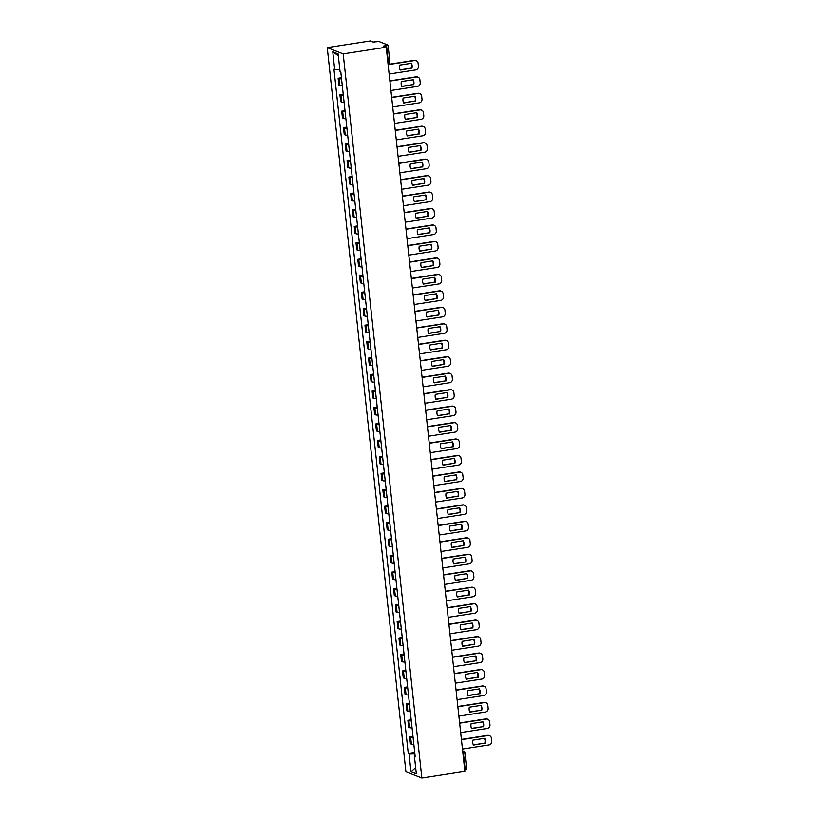 <?xml version="1.0" encoding="UTF-8"?>
<svg xmlns="http://www.w3.org/2000/svg" width="819" height="819" viewBox="0 0 819 819"><rect width="100%" height="100%" fill="white"/><g stroke="black" fill="none" stroke-linecap="round" stroke-linejoin="round"><path stroke-width="1.23" d="M386.22 47.205L383.394 46.099L387.96 45.045L378.931 41.503L373.095 42.056L370.27 40.95L327.242 47.615L405.917 771.795L421.867 778.05L343.192 53.87L386.22 47.205L464.885 771.385L421.867 778.05M466.625 769.225L465.223 769.788L463.452 753.439A2.15 0.604 -98.8 0 0 462.694 751.146M327.242 47.615L343.192 53.87M341.554 78.819A4.945 0.758 173.8 0 1 339.107 78.624L338.134 78.245L338.892 85.207L339.865 85.585A4.945 0.758 -6.2 0 0 342.311 85.78M341.431 77.733L338.134 78.245M343.345 95.28A4.945 0.758 173.8 0 1 340.899 95.086L339.926 94.707L340.684 101.669L341.656 102.058A4.945 0.758 -6.2 0 0 344.103 102.252M343.222 94.195L339.926 94.707M345.127 111.742A4.945 0.758 173.8 0 1 342.69 111.548L341.718 111.169L342.475 118.141L343.448 118.52A4.945 0.758 -6.2 0 0 345.884 118.714M345.014 110.657L341.718 111.169M346.918 128.204A4.945 0.758 173.8 0 1 344.471 128.02L343.499 127.631L344.256 134.603L345.229 134.981A4.945 0.758 -6.2 0 0 347.676 135.176M346.795 127.119L343.499 127.631M348.71 144.676A4.945 0.758 173.8 0 1 346.263 144.482L345.29 144.093L346.048 151.065L347.021 151.443A4.945 0.758 -6.2 0 0 349.467 151.638M348.587 143.591L345.29 144.093M350.491 161.138A4.945 0.758 173.8 0 1 348.055 160.944L347.082 160.565L347.84 167.526L348.812 167.905A4.945 0.758 -6.2 0 0 351.249 168.1M350.378 160.053L347.082 160.565M352.283 177.6A4.945 0.758 173.8 0 1 349.846 177.406L348.863 177.027L349.621 183.988L350.593 184.367A4.945 0.758 -6.2 0 0 353.04 184.562M352.17 176.515L348.863 177.027M354.074 194.062A4.945 0.758 173.8 0 1 351.627 193.868L350.655 193.489L351.412 200.45L352.385 200.839A4.945 0.758 -6.2 0 0 354.832 201.024M353.951 192.977L350.655 193.489M355.866 210.524A4.945 0.758 173.8 0 1 353.419 210.329L352.446 209.951L353.204 216.912L354.177 217.301A4.945 0.758 -6.2 0 0 356.613 217.496M355.743 209.439L352.446 209.951M357.647 226.986A4.945 0.758 173.8 0 1 355.211 226.802L354.238 226.413L354.996 233.384L355.968 233.763A4.945 0.758 -6.2 0 0 358.405 233.958M357.534 225.901L354.238 226.413M359.439 243.458A4.945 0.758 173.8 0 1 356.992 243.263L356.019 242.874L356.777 249.846L357.749 250.225A4.945 0.758 -6.2 0 0 360.196 250.419M359.316 242.373L356.019 242.874M361.23 259.92A4.945 0.758 173.8 0 1 358.783 259.725L357.811 259.347L358.568 266.308L359.541 266.687A4.945 0.758 -6.2 0 0 361.988 266.881M361.107 258.835L357.811 259.347M363.012 276.382A4.945 0.758 173.8 0 1 360.575 276.187L359.602 275.808L360.36 282.77L361.333 283.149A4.945 0.758 -6.2 0 0 363.769 283.343M362.899 275.297L359.602 275.808M364.803 292.844A4.945 0.758 173.8 0 1 362.356 292.649L361.384 292.27L362.141 299.232L363.114 299.611A4.945 0.758 -6.2 0 0 365.561 299.805M364.69 291.759L361.384 292.27M366.595 309.306A4.945 0.758 173.8 0 1 364.148 309.111L363.175 308.732L363.933 315.694L364.905 316.083A4.945 0.758 -6.2 0 0 367.352 316.277M366.472 308.22L363.175 308.732M368.376 325.767A4.945 0.758 173.8 0 1 365.939 325.573L364.967 325.194L365.724 332.166L366.697 332.545A4.945 0.758 -6.2 0 0 369.134 332.739M368.263 324.682L364.967 325.194M370.168 342.229A4.945 0.758 173.8 0 1 367.731 342.045L366.748 341.656L367.506 348.628L368.478 349.007A4.945 0.758 -6.2 0 0 370.925 349.201M370.055 341.144L366.748 341.656M371.959 358.702A4.945 0.758 173.8 0 1 369.512 358.507L368.54 358.118L369.297 365.09L370.27 365.469A4.945 0.758 -6.2 0 0 372.717 365.663M371.836 357.616L368.54 358.118M373.751 375.163A4.945 0.758 173.8 0 1 371.304 374.969L370.331 374.59L371.089 381.552L372.061 381.93A4.945 0.758 -6.2 0 0 374.498 382.125M373.628 374.078L370.331 374.59M375.532 391.625A4.945 0.758 173.8 0 1 373.095 391.431L372.123 391.052L372.88 398.014L373.853 398.392A4.945 0.758 -6.2 0 0 376.29 398.587M375.419 390.54L372.123 391.052M377.324 408.087A4.945 0.758 173.8 0 1 374.877 407.893L373.904 407.514L374.662 414.475L375.634 414.864A4.945 0.758 -6.2 0 0 378.081 415.049M377.201 407.002L373.904 407.514M379.115 424.549A4.945 0.758 173.8 0 1 376.668 424.355L375.696 423.976L376.453 430.937L377.426 431.326A4.945 0.758 -6.2 0 0 379.873 431.521M378.992 423.464L375.696 423.976M380.896 441.011A4.945 0.758 173.8 0 1 378.46 440.827L377.487 440.438L378.245 447.409L379.217 447.788A4.945 0.758 -6.2 0 0 381.654 447.983M380.784 439.926L377.487 440.438M382.688 457.483A4.945 0.758 173.8 0 1 380.241 457.289L379.269 456.9L380.026 463.871L380.999 464.25A4.945 0.758 -6.2 0 0 383.446 464.445M382.575 456.398L379.269 456.9M384.48 473.945A4.945 0.758 173.8 0 1 382.033 473.751L381.06 473.372L381.818 480.333L382.79 480.712A4.945 0.758 -6.2 0 0 385.237 480.907M384.357 472.86L381.06 473.372M386.261 490.407A4.945 0.758 173.8 0 1 383.824 490.212L382.852 489.834L383.609 496.795L384.582 497.174A4.945 0.758 -6.2 0 0 387.018 497.368M386.148 489.322L382.852 489.834M388.052 506.869A4.945 0.758 173.8 0 1 385.616 506.674L384.643 506.296L385.391 513.257L386.363 513.646A4.945 0.758 -6.2 0 0 388.81 513.83M387.94 505.784L384.643 506.296M389.844 523.331A4.945 0.758 173.8 0 1 387.397 523.136L386.425 522.757L387.182 529.719L388.155 530.108A4.945 0.758 -6.2 0 0 390.602 530.303M389.721 522.246L386.425 522.757M391.636 539.793A4.945 0.758 173.8 0 1 389.189 539.598L388.216 539.219L388.974 546.191L389.946 546.57A4.945 0.758 -6.2 0 0 392.383 546.764M391.513 538.707L388.216 539.219M393.417 556.265A4.945 0.758 173.8 0 1 390.98 556.07L390.008 555.681L390.765 562.653L391.738 563.032A4.945 0.758 -6.2 0 0 394.174 563.226M393.304 555.169L390.008 555.681M395.208 572.727A4.945 0.758 173.8 0 1 392.762 572.532L391.789 572.143L392.547 579.115L393.519 579.494A4.945 0.758 -6.2 0 0 395.966 579.688M395.086 571.642L391.789 572.143M397 589.189A4.945 0.758 173.8 0 1 394.553 588.994L393.581 588.615L394.338 595.577L395.311 595.956A4.945 0.758 -6.2 0 0 397.758 596.15M396.877 588.103L393.581 588.615M398.781 605.65A4.945 0.758 173.8 0 1 396.345 605.456L395.372 605.077L396.13 612.039L397.102 612.417A4.945 0.758 -6.2 0 0 399.539 612.612M398.669 604.565L395.372 605.077M400.573 622.112A4.945 0.758 173.8 0 1 398.126 621.918L397.154 621.539L397.911 628.501L398.884 628.89A4.945 0.758 -6.2 0 0 401.33 629.074M400.46 621.027L397.154 621.539M402.364 638.574A4.945 0.758 173.8 0 1 399.918 638.38L398.945 638.001L399.703 644.962L400.675 645.352A4.945 0.758 -6.2 0 0 403.122 645.546M402.242 637.489L398.945 638.001M404.146 655.036A4.945 0.758 173.8 0 1 401.709 654.852L400.737 654.463L401.494 661.435L402.467 661.813A4.945 0.758 -6.2 0 0 404.903 662.008M404.033 653.951L400.737 654.463M405.937 671.508A4.945 0.758 173.8 0 1 403.501 671.314L402.528 670.925L403.276 677.897L404.248 678.275A4.945 0.758 -6.2 0 0 406.695 678.47M405.825 670.423L402.528 670.925M407.729 687.97A4.945 0.758 173.8 0 1 405.282 687.776L404.31 687.397L405.067 694.358L406.04 694.737A4.945 0.758 -6.2 0 0 408.486 694.932M407.606 686.885L404.31 687.397M409.52 704.432A4.945 0.758 173.8 0 1 407.074 704.238L406.101 703.859L406.859 710.82L407.831 711.199A4.945 0.758 -6.2 0 0 410.268 711.394M409.398 703.347L406.101 703.859M411.302 720.894A4.945 0.758 173.8 0 1 408.865 720.7L407.893 720.321L408.65 727.282L409.623 727.671A4.945 0.758 -6.2 0 0 412.059 727.856M411.189 719.809L407.893 720.321M413.093 737.356A4.945 0.758 173.8 0 1 410.647 737.161L409.674 736.783L410.432 743.744L411.404 744.133A4.945 0.758 -6.2 0 0 413.851 744.328M412.971 736.271L409.674 736.783M339.813 69.4L334.695 69.533L332.77 51.802L338.124 53.9L340.059 71.632L340.806 71.929L415.161 756.428L414.414 756.132L416.339 773.863L410.984 771.764L409.06 754.033L414.885 753.889M334.695 69.533L333.947 69.236L408.302 753.736L409.06 754.033M414.762 752.733L408.302 753.736M415.1 755.855L414.414 756.132M332.77 51.802L338.329 55.712M415.663 767.598L410.984 771.764M400.03 69.861L411.527 68.079A6.716 6.368 -68.6 0 0 411.097 63.329M388.083 64.414L414.281 60.36A3.225 3.051 -68.6 0 1 416.001 60.616M411.947 68.243A6.716 6.368 -68.6 0 0 411.404 63.288L399.6 65.111A6.716 6.368 -68.6 0 0 400.133 70.076L411.527 68.079M389.127 74.027L415.714 69.912A3.225 3.051 111.4 0 0 418.427 66.278L418.099 63.217A3.225 3.051 111.4 0 0 414.69 60.524L414.281 60.36M388.114 64.64L414.69 60.524M401.822 86.323L413.319 84.541A6.716 6.368 -68.6 0 0 412.889 79.791M389.875 80.876L416.062 76.822A3.225 3.051 -68.6 0 1 417.792 77.078M413.738 84.705A6.716 6.368 -68.6 0 0 413.196 79.75L401.392 81.572A6.716 6.368 -68.6 0 0 401.924 86.538L413.319 84.541M390.919 90.489L417.506 86.374A3.225 3.051 111.4 0 0 420.219 82.739L419.881 79.678A3.225 3.051 111.4 0 0 416.482 76.986L416.062 76.822M389.905 81.101L416.482 76.986M403.603 102.784L415.11 101.013A6.716 6.368 -68.6 0 0 414.68 96.263M391.666 97.338L417.854 93.284A3.225 3.051 -68.6 0 1 419.584 93.54M415.52 101.167A6.716 6.368 -68.6 0 0 414.987 96.212L403.173 98.045A6.716 6.368 -68.6 0 0 403.716 102.999L415.11 101.013M392.711 106.961L419.287 102.846A3.225 3.051 111.4 0 0 422 99.201L421.672 96.14A3.225 3.051 111.4 0 0 418.274 93.448L417.854 93.284M391.687 97.563L418.274 93.448M405.395 119.257L416.902 117.475A6.716 6.368 -68.6 0 0 416.462 112.725M393.458 113.8L419.645 109.746A3.225 3.051 -68.6 0 1 421.365 110.002M417.311 117.639A6.716 6.368 -68.6 0 0 416.769 112.674L404.965 114.506A6.716 6.368 -68.6 0 0 405.507 119.461L416.902 117.475M394.502 123.423L421.079 119.308A3.225 3.051 111.4 0 0 423.792 115.663L423.464 112.602A3.225 3.051 111.4 0 0 420.055 109.91L419.645 109.746M393.478 114.025L420.055 109.91M407.186 135.719L418.683 133.937A6.716 6.368 -68.6 0 0 418.253 129.187M395.239 130.272L421.437 126.218A3.225 3.051 -68.6 0 1 423.157 126.464M419.103 134.101A6.716 6.368 -68.6 0 0 418.56 129.136L406.756 130.968A6.716 6.368 -68.6 0 0 407.289 135.923L418.683 133.937M396.283 139.885L422.87 135.77A3.225 3.051 111.4 0 0 425.583 132.125L425.245 129.064A3.225 3.051 111.4 0 0 421.846 126.372L421.437 126.218M395.27 130.487L421.846 126.372M408.978 152.18L420.475 150.399A6.716 6.368 -68.6 0 0 420.045 145.649M397.031 146.734L423.218 142.68A3.225 3.051 -68.6 0 1 424.948 142.936M420.884 150.563A6.716 6.368 -68.6 0 0 420.352 145.598L408.538 147.43A6.716 6.368 -68.6 0 0 409.08 152.385L420.475 150.399M398.075 156.347L424.651 152.232A3.225 3.051 111.4 0 0 427.375 148.597L427.037 145.536A3.225 3.051 111.4 0 0 423.638 142.844L423.218 142.68M397.051 146.959L423.638 142.844M410.759 168.642L422.266 166.861A6.716 6.368 -68.6 0 0 421.826 162.111M398.822 163.196L425.01 159.142A3.225 3.051 -68.6 0 1 426.73 159.398M422.676 167.025A6.716 6.368 -68.6 0 0 422.143 162.07L410.329 163.892A6.716 6.368 -68.6 0 0 410.872 168.857L422.266 166.861M399.867 172.809L426.443 168.694A3.225 3.051 111.4 0 0 429.156 165.059L428.828 161.998A3.225 3.051 111.4 0 0 425.419 159.306L425.01 159.142M398.843 163.421L425.419 159.306M412.551 185.104L424.047 183.323A6.716 6.368 -68.6 0 0 423.618 178.573M400.604 179.658L426.801 175.604A3.225 3.051 -68.6 0 1 428.521 175.86M424.467 183.487A6.716 6.368 -68.6 0 0 423.925 178.532L412.121 180.354A6.716 6.368 -68.6 0 0 412.653 185.319L424.047 183.323M401.648 189.271L428.235 185.155A3.225 3.051 111.4 0 0 430.948 181.521L430.62 178.46A3.225 3.051 111.4 0 0 427.211 175.768L426.801 175.604M400.634 179.883L427.211 175.768M414.342 201.566L425.839 199.785A6.716 6.368 -68.6 0 0 425.409 195.045M402.395 196.12L428.583 192.066A3.225 3.051 -68.6 0 1 430.313 192.322M426.259 199.949A6.716 6.368 -68.6 0 0 425.716 194.994L413.902 196.816A6.716 6.368 -68.6 0 0 414.445 201.781L425.839 199.785M403.439 205.733L430.026 201.628A3.225 3.051 111.4 0 0 432.739 197.983L432.401 194.922A3.225 3.051 111.4 0 0 429.002 192.23L428.583 192.066M402.416 196.345L429.002 192.23M416.124 218.038L427.631 216.257A6.716 6.368 -68.6 0 0 427.201 211.507M404.187 212.582L430.374 208.528A3.225 3.051 -68.6 0 1 432.104 208.784M428.04 216.421A6.716 6.368 -68.6 0 0 427.508 211.456L415.694 213.288A6.716 6.368 -68.6 0 0 416.236 218.243L427.631 216.257M405.231 222.205L431.808 218.089A3.225 3.051 111.4 0 0 434.52 214.445L434.193 211.384A3.225 3.051 111.4 0 0 430.794 208.691L430.374 208.528M404.207 212.807L430.794 208.691M417.915 234.5L429.412 232.719A6.716 6.368 -68.6 0 0 428.982 227.969M405.968 229.054L432.166 224.99A3.225 3.051 -68.6 0 1 433.886 225.245M429.832 232.883A6.716 6.368 -68.6 0 0 429.289 227.917L417.485 229.75A6.716 6.368 -68.6 0 0 418.018 234.705L429.412 232.719M407.012 238.667L433.599 234.551A3.225 3.051 111.4 0 0 436.312 230.907L435.984 227.846A3.225 3.051 111.4 0 0 432.575 225.153L432.166 224.99M405.999 229.269L432.575 225.153M419.707 250.962L431.203 249.181A6.716 6.368 -68.6 0 0 430.774 244.431M407.76 245.516L433.947 241.462A3.225 3.051 -68.6 0 1 435.677 241.718M431.623 249.345A6.716 6.368 -68.6 0 0 431.081 244.379L419.277 246.212A6.716 6.368 -68.6 0 0 419.809 251.167L431.203 249.181M408.804 255.129L435.391 251.013A3.225 3.051 111.4 0 0 438.104 247.369L437.766 244.318A3.225 3.051 111.4 0 0 434.367 241.625L433.947 241.462M407.79 245.731L434.367 241.625M421.488 267.424L432.995 265.643A6.716 6.368 -68.6 0 0 432.565 260.892M409.551 261.978L435.739 257.924A3.225 3.051 -68.6 0 1 437.469 258.18M433.405 265.806A6.716 6.368 -68.6 0 0 432.872 260.841L421.058 262.674A6.716 6.368 -68.6 0 0 421.601 267.639L432.995 265.643M410.595 271.591L437.172 267.475A3.225 3.051 111.4 0 0 439.885 263.841L439.557 260.78A3.225 3.051 111.4 0 0 436.158 258.087L435.739 257.924M409.572 262.203L436.158 258.087M423.28 283.886L434.787 282.105A6.716 6.368 -68.6 0 0 434.346 277.354M411.343 278.44L437.53 274.385A3.225 3.051 -68.6 0 1 439.25 274.641M435.196 282.268A6.716 6.368 -68.6 0 0 434.654 277.313L422.85 279.136A6.716 6.368 -68.6 0 0 423.392 284.101L434.787 282.105M412.387 288.053L438.964 283.937A3.225 3.051 111.4 0 0 441.676 280.303L441.349 277.242A3.225 3.051 111.4 0 0 437.94 274.549L437.53 274.385M411.363 278.665L437.94 274.549M425.071 300.348L436.568 298.566A6.716 6.368 -68.6 0 0 436.138 293.816M413.124 294.901L439.322 290.847A3.225 3.051 -68.6 0 1 441.042 291.103M436.988 298.73A6.716 6.368 -68.6 0 0 436.445 293.775L424.641 295.598A6.716 6.368 -68.6 0 0 425.174 300.563L436.568 298.566M414.168 304.514L440.755 300.399A3.225 3.051 111.4 0 0 443.468 296.765L443.13 293.704A3.225 3.051 111.4 0 0 439.731 291.011L439.322 290.847M413.155 295.127L439.731 291.011M426.863 316.81L438.36 315.039A6.716 6.368 -68.6 0 0 437.93 310.288M414.916 311.363L441.103 307.309A3.225 3.051 -68.6 0 1 442.833 307.565M438.769 315.192A6.716 6.368 -68.6 0 0 438.237 310.237L426.423 312.07A6.716 6.368 -68.6 0 0 426.965 317.025L438.36 315.039M415.96 320.987L442.536 316.871A3.225 3.051 111.4 0 0 445.26 313.227L444.922 310.166A3.225 3.051 111.4 0 0 441.523 307.473L441.103 307.309M414.936 311.589L441.523 307.473M428.644 333.282L440.151 331.5A6.716 6.368 -68.6 0 0 439.721 326.75M416.707 327.825L442.895 323.771A3.225 3.051 -68.6 0 1 444.615 324.027M440.561 331.664A6.716 6.368 -68.6 0 0 440.028 326.699L428.214 328.532A6.716 6.368 -68.6 0 0 428.757 333.487L440.151 331.5M417.751 337.448L444.328 333.333A3.225 3.051 111.4 0 0 447.041 329.688L446.713 326.627A3.225 3.051 111.4 0 0 443.304 323.935L442.895 323.771M416.728 328.05L443.304 323.935M430.436 349.744L441.932 347.962A6.716 6.368 -68.6 0 0 441.502 343.212M418.489 344.297L444.686 340.243A3.225 3.051 -68.6 0 1 446.406 340.489M442.352 348.126A6.716 6.368 -68.6 0 0 441.81 343.161L430.006 344.994A6.716 6.368 -68.6 0 0 430.538 349.948L441.932 347.962M419.533 353.91L446.12 349.795A3.225 3.051 111.4 0 0 448.832 346.15L448.505 343.089A3.225 3.051 111.4 0 0 445.096 340.397L444.686 340.243M418.519 344.512L445.096 340.397M432.227 366.206L443.724 364.424A6.716 6.368 -68.6 0 0 443.294 359.674M420.28 360.759L446.468 356.705A3.225 3.051 -68.6 0 1 448.198 356.961M444.144 364.588A6.716 6.368 -68.6 0 0 443.601 359.623L431.787 361.455A6.716 6.368 -68.6 0 0 432.33 366.41L443.724 364.424M421.324 370.372L447.911 366.257A3.225 3.051 111.4 0 0 450.624 362.622L450.286 359.561A3.225 3.051 111.4 0 0 446.887 356.869L446.468 356.705M420.301 360.984L446.887 356.869M434.009 382.668L445.516 380.886A6.716 6.368 -68.6 0 0 445.086 376.136M422.072 377.221L448.259 373.167A3.225 3.051 -68.6 0 1 449.989 373.423M445.925 381.05A6.716 6.368 -68.6 0 0 445.393 376.095L433.579 377.917A6.716 6.368 -68.6 0 0 434.121 382.882L445.516 380.886M423.116 386.834L449.692 382.719A3.225 3.051 111.4 0 0 452.405 379.084L452.078 376.023A3.225 3.051 111.4 0 0 448.679 373.331L448.259 373.167M422.092 377.446L448.679 373.331M435.8 399.129L447.297 397.348A6.716 6.368 -68.6 0 0 446.867 392.598M423.853 393.683L450.051 389.629A3.225 3.051 -68.6 0 1 451.771 389.885M447.717 397.512A6.716 6.368 -68.6 0 0 447.174 392.557L435.37 394.379A6.716 6.368 -68.6 0 0 435.903 399.344L447.297 397.348M424.907 403.296L451.484 399.181A3.225 3.051 111.4 0 0 454.197 395.546L453.869 392.485A3.225 3.051 111.4 0 0 450.46 389.793L450.051 389.629M423.884 393.908L450.46 389.793M437.592 415.591L449.088 413.81A6.716 6.368 -68.6 0 0 448.658 409.07M425.645 410.145L451.832 406.091A3.225 3.051 -68.6 0 1 453.562 406.347M449.508 413.974A6.716 6.368 -68.6 0 0 448.966 409.019L437.162 410.841A6.716 6.368 -68.6 0 0 437.694 415.806L449.088 413.81M426.689 419.768L453.276 415.653A3.225 3.051 111.4 0 0 455.988 412.008L455.651 408.947A3.225 3.051 111.4 0 0 452.252 406.255L451.832 406.091M425.675 410.37L452.252 406.255M439.373 432.063L450.88 430.282A6.716 6.368 -68.6 0 0 450.45 425.532M427.436 426.607L453.624 422.553A3.225 3.051 -68.6 0 1 455.354 422.809M451.289 430.446A6.716 6.368 -68.6 0 0 450.757 425.481L438.943 427.313A6.716 6.368 -68.6 0 0 439.486 432.268L450.88 430.282M428.48 436.23L455.057 432.115A3.225 3.051 111.4 0 0 457.78 428.47L457.442 425.409A3.225 3.051 111.4 0 0 454.043 422.717L453.624 422.553M427.457 426.832L454.043 422.717M441.165 448.525L452.672 446.744A6.716 6.368 -68.6 0 0 452.231 441.994M429.228 443.079L455.415 439.015A3.225 3.051 -68.6 0 1 457.135 439.271M453.081 446.908A6.716 6.368 -68.6 0 0 452.538 441.943L440.735 443.775A6.716 6.368 -68.6 0 0 441.277 448.73L452.672 446.744M430.272 452.692L456.848 448.577A3.225 3.051 111.4 0 0 459.561 444.932L459.234 441.871A3.225 3.051 111.4 0 0 455.825 439.179L455.415 439.015M429.248 443.294L455.825 439.179M442.956 464.987L454.453 463.206A6.716 6.368 -68.6 0 0 454.023 458.456M431.009 459.541L457.207 455.487A3.225 3.051 -68.6 0 1 458.927 455.743M454.873 463.37A6.716 6.368 -68.6 0 0 454.33 458.405L442.526 460.237A6.716 6.368 -68.6 0 0 443.059 465.192L454.453 463.206M432.053 469.154L458.64 465.038A3.225 3.051 111.4 0 0 461.353 461.394L461.015 458.343A3.225 3.051 111.4 0 0 457.616 455.651L457.207 455.487M431.04 459.756L457.616 455.651M444.748 481.449L456.244 479.668A6.716 6.368 -68.6 0 0 455.814 474.918M432.801 476.003L458.988 471.949A3.225 3.051 -68.6 0 1 460.718 472.205M456.654 479.832A6.716 6.368 -68.6 0 0 456.122 474.866L444.307 476.699A6.716 6.368 -68.6 0 0 444.85 481.664L456.244 479.668M433.845 485.616L460.421 481.5A3.225 3.051 111.4 0 0 463.144 477.866L462.807 474.805A3.225 3.051 111.4 0 0 459.408 472.113L458.988 471.949M432.821 476.228L459.408 472.113M446.529 497.911L458.036 496.13A6.716 6.368 -68.6 0 0 457.606 491.38M434.592 492.465L460.78 488.411A3.225 3.051 -68.6 0 1 462.5 488.667M458.445 496.294A6.716 6.368 -68.6 0 0 457.913 491.339L446.099 493.161A6.716 6.368 -68.6 0 0 446.642 498.126L458.036 496.13M435.636 502.078L462.213 497.962A3.225 3.051 111.4 0 0 464.926 494.328L464.598 491.267A3.225 3.051 111.4 0 0 461.189 488.574L460.78 488.411M434.613 492.69L461.189 488.574M448.321 514.373L459.817 512.592A6.716 6.368 -68.6 0 0 459.387 507.841M436.373 508.927L462.571 504.873A3.225 3.051 -68.6 0 1 464.291 505.128M460.237 512.755A6.716 6.368 -68.6 0 0 459.694 507.8L447.891 509.623A6.716 6.368 -68.6 0 0 448.423 514.588L459.817 512.592M437.418 518.54L464.004 514.424A3.225 3.051 111.4 0 0 466.717 510.79L466.39 507.729A3.225 3.051 111.4 0 0 462.981 505.036L462.571 504.873M436.404 509.152L462.981 505.036M450.112 530.835L461.609 529.064A6.716 6.368 -68.6 0 0 461.179 524.314M438.165 525.389L464.353 521.334A3.225 3.051 -68.6 0 1 466.083 521.59M462.029 529.217A6.716 6.368 -68.6 0 0 461.486 524.262L449.672 526.095A6.716 6.368 -68.6 0 0 450.215 531.05L461.609 529.064M439.209 535.012L465.796 530.896A3.225 3.051 111.4 0 0 468.509 527.252L468.171 524.191A3.225 3.051 111.4 0 0 464.772 521.498L464.353 521.334M438.185 525.614L464.772 521.498M451.893 547.307L463.4 545.526A6.716 6.368 -68.6 0 0 462.97 540.775M439.957 541.85L466.144 537.796A3.225 3.051 -68.6 0 1 467.874 538.052M463.81 545.689A6.716 6.368 -68.6 0 0 463.278 540.724L451.464 542.557A6.716 6.368 -68.6 0 0 452.006 547.512L463.4 545.526M441.001 551.474L467.577 547.358A3.225 3.051 111.4 0 0 470.29 543.714L469.963 540.653A3.225 3.051 111.4 0 0 466.564 537.96L466.144 537.796M439.977 542.076L466.564 537.96M453.685 563.769L465.182 561.988A6.716 6.368 -68.6 0 0 464.752 557.237M441.738 558.323L467.936 554.268A3.225 3.051 -68.6 0 1 469.656 554.514M465.601 562.151A6.716 6.368 -68.6 0 0 465.059 557.186L453.255 559.019A6.716 6.368 -68.6 0 0 453.798 563.974L465.182 561.988M442.792 567.936L469.369 563.82A3.225 3.051 111.4 0 0 472.082 560.176L471.754 557.115A3.225 3.051 111.4 0 0 468.345 554.422L467.936 554.268M441.769 558.538L468.345 554.422M455.477 580.231L466.973 578.449A6.716 6.368 -68.6 0 0 466.543 573.699M443.529 574.784L469.717 570.73A3.225 3.051 -68.6 0 1 471.447 570.986M467.393 578.613A6.716 6.368 -68.6 0 0 466.85 573.648L455.047 575.481A6.716 6.368 -68.6 0 0 455.579 580.446L466.973 578.449M444.574 584.397L471.16 580.282A3.225 3.051 111.4 0 0 473.873 576.648L473.536 573.587A3.225 3.051 111.4 0 0 470.137 570.894L469.717 570.73M443.56 575.01L470.137 570.894M457.258 596.693L468.765 594.911A6.716 6.368 -68.6 0 0 468.335 590.161M445.321 591.246L471.509 587.192A3.225 3.051 -68.6 0 1 473.239 587.448M469.174 595.075A6.716 6.368 -68.6 0 0 468.642 590.12L456.828 591.942A6.716 6.368 -68.6 0 0 457.371 596.908L468.765 594.911M446.365 600.859L472.942 596.744A3.225 3.051 111.4 0 0 475.665 593.11L475.327 590.049A3.225 3.051 111.4 0 0 471.928 587.356L471.509 587.192M445.341 591.472L471.928 587.356M459.049 613.155L470.556 611.373A6.716 6.368 -68.6 0 0 470.116 606.623M447.113 607.708L473.3 603.654A3.225 3.051 -68.6 0 1 475.02 603.91M470.966 611.537A6.716 6.368 -68.6 0 0 470.423 606.582L458.62 608.404A6.716 6.368 -68.6 0 0 459.162 613.37L470.556 611.373M448.157 617.321L474.733 613.206A3.225 3.051 111.4 0 0 477.446 609.571L477.119 606.51A3.225 3.051 111.4 0 0 473.71 603.818L473.3 603.654M447.133 607.933L473.71 603.818M460.841 629.616L472.338 627.845A6.716 6.368 -68.6 0 0 471.908 623.095M448.894 624.17L475.092 620.116A3.225 3.051 -68.6 0 1 476.812 620.372M472.758 627.999A6.716 6.368 -68.6 0 0 472.215 623.044L460.411 624.866A6.716 6.368 -68.6 0 0 460.943 629.831L472.338 627.845M449.938 633.793L476.525 629.678A3.225 3.051 111.4 0 0 479.238 626.033L478.9 622.972A3.225 3.051 111.4 0 0 475.501 620.28L475.092 620.116M448.925 624.395L475.501 620.28M462.633 646.089L474.129 644.307A6.716 6.368 -68.6 0 0 473.699 639.557M450.685 640.632L476.873 636.578A3.225 3.051 -68.6 0 1 478.603 636.834M474.549 644.471A6.716 6.368 -68.6 0 0 474.006 639.506L462.192 641.338A6.716 6.368 -68.6 0 0 462.735 646.293L474.129 644.307M451.73 650.255L478.306 646.14A3.225 3.051 111.4 0 0 481.029 642.495L480.692 639.434A3.225 3.051 111.4 0 0 477.293 636.742L476.873 636.578M450.706 640.857L477.293 636.742M464.414 662.551L475.921 660.769A6.716 6.368 -68.6 0 0 475.491 656.019M452.477 657.104L478.665 653.04A3.225 3.051 -68.6 0 1 480.395 653.296M476.33 660.933A6.716 6.368 -68.6 0 0 475.798 655.968L463.984 657.8A6.716 6.368 -68.6 0 0 464.527 662.755L475.921 660.769M453.521 666.717L480.098 662.602A3.225 3.051 111.4 0 0 482.811 658.957L482.483 655.896A3.225 3.051 111.4 0 0 479.074 653.204L478.665 653.04M452.497 657.319L479.074 653.204M466.206 679.012L477.702 677.231A6.716 6.368 -68.6 0 0 477.272 672.481M454.258 673.566L480.456 669.512A3.225 3.051 -68.6 0 1 482.176 669.768M478.122 677.395A6.716 6.368 -68.6 0 0 477.579 672.43L465.776 674.262A6.716 6.368 -68.6 0 0 466.308 679.217L477.702 677.231M455.303 683.179L481.889 679.064A3.225 3.051 111.4 0 0 484.602 675.429L484.275 672.368A3.225 3.051 111.4 0 0 480.866 669.676L480.456 669.512M454.289 673.791L480.866 669.676M467.997 695.474L479.494 693.693A6.716 6.368 -68.6 0 0 479.064 688.943M456.05 690.028L482.237 685.974A3.225 3.051 -68.6 0 1 483.968 686.23M479.914 693.857A6.716 6.368 -68.6 0 0 479.371 688.902L467.557 690.724A6.716 6.368 -68.6 0 0 468.099 695.689L479.494 693.693M457.094 699.641L483.681 695.526A3.225 3.051 111.4 0 0 486.394 691.891L486.056 688.83A3.225 3.051 111.4 0 0 482.657 686.138L482.237 685.974M456.07 690.253L482.657 686.138M469.778 711.936L481.285 710.155A6.716 6.368 -68.6 0 0 480.855 705.405M457.841 706.49L484.029 702.436A3.225 3.051 -68.6 0 1 485.759 702.692M481.695 710.319A6.716 6.368 -68.6 0 0 481.162 705.364L469.348 707.186A6.716 6.368 -68.6 0 0 469.891 712.151L481.285 710.155M458.886 716.103L485.462 711.987A3.225 3.051 111.4 0 0 488.175 708.353L487.848 705.292A3.225 3.051 111.4 0 0 484.449 702.6L484.029 702.436M457.862 706.715L484.449 702.6M471.57 728.398L483.077 726.617A6.716 6.368 -68.6 0 0 482.637 721.867M459.623 722.952L485.821 718.898A3.225 3.051 -68.6 0 1 487.54 719.154M483.486 726.781A6.716 6.368 -68.6 0 0 482.944 721.826L471.14 723.648A6.716 6.368 -68.6 0 0 471.683 728.613L483.077 726.617M460.677 732.565L487.254 728.449A3.225 3.051 111.4 0 0 489.967 724.815L489.639 721.754A3.225 3.051 111.4 0 0 486.23 719.062L485.821 718.898M459.654 723.177L486.23 719.062M473.362 744.87L484.858 743.089A6.716 6.368 -68.6 0 0 484.428 738.339M461.414 739.414L487.602 735.36A3.225 3.051 -68.6 0 1 489.332 735.616M485.278 743.242A6.716 6.368 -68.6 0 0 484.735 738.288L472.932 740.12A6.716 6.368 -68.6 0 0 473.464 745.075L484.858 743.089M462.459 749.037L489.045 744.921A3.225 3.051 111.4 0 0 491.758 741.277L491.42 738.216A3.225 3.051 111.4 0 0 488.022 735.523L487.602 735.36M461.445 739.639L488.022 735.523M409.623 727.671L408.865 720.7M407.831 711.199L407.074 704.238M406.04 694.737L405.282 687.776M404.248 678.275L403.501 671.314M402.467 661.813L401.709 654.852M400.675 645.352L399.918 638.38M398.884 628.89L398.126 621.918M397.102 612.417L396.345 605.456M395.311 595.956L394.553 588.994M393.519 579.494L392.762 572.532M391.738 563.032L390.98 556.07M389.946 546.57L389.189 539.598M388.155 530.108L387.397 523.136M386.363 513.646L385.616 506.674M384.582 497.174L383.824 490.212M382.79 480.712L382.033 473.751M380.999 464.25L380.241 457.289M379.217 447.788L378.46 440.827M377.426 431.326L376.668 424.355M375.634 414.864L374.877 407.893M373.853 398.392L373.095 391.431M372.061 381.93L371.304 374.969M370.27 365.469L369.512 358.507M368.478 349.007L367.731 342.045M366.697 332.545L365.939 325.573M364.905 316.083L364.148 309.111M363.114 299.611L362.356 292.649M361.333 283.149L360.575 276.187M359.541 266.687L358.783 259.725M357.749 250.225L356.992 243.263M355.968 233.763L355.211 226.802M354.177 217.301L353.419 210.329M352.385 200.839L351.627 193.868M350.593 184.367L349.846 177.406M348.812 167.905L348.055 160.944M347.021 151.443L346.263 144.482M345.229 134.981L344.471 128.02M343.448 118.52L342.69 111.548M341.656 102.058L340.899 95.086M339.865 85.585L339.107 78.624M411.404 744.133L410.647 737.161M389.731 61.405L389.834 61.486A2.15 2.15 0 0 1 388.022 63.841A2.15 0.604 -98.8 0 0 388.329 61.968L386.558 45.608M387.827 62.049L389.834 61.486L388.052 45.127M462.95 753.511L464.946 752.948A2.15 2.15 0 0 0 463.595 751.187A2.15 2.037 111.4 0 0 462.684 751.064M466.728 769.307L464.854 752.866A2.15 2.037 111.4 0 0 463.595 751.187L462.653 750.818"/></g></svg>
